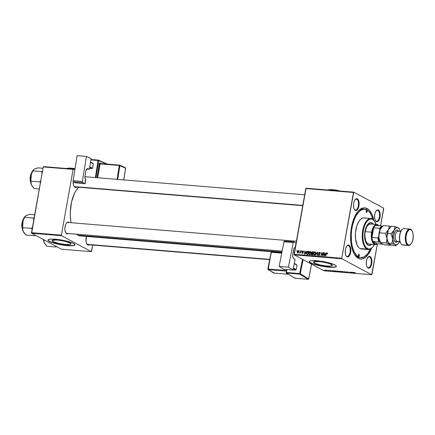 <?xml version="1.0" encoding="UTF-8"?>
<svg xmlns="http://www.w3.org/2000/svg" width="435" height="435" viewBox="0 0 435 435"><rect width="100%" height="100%" fill="white"/><g stroke="black" fill="none" stroke-linecap="round" stroke-linejoin="round"><path stroke-width="0.65" d="M53.048 241.572L53.326 240L53.048 241.572L52.075 240.762L52.543 240.18L57.289 240.011L64.516 241.164L69.981 242.964A9.608 1.686 10.1 0 1 70.97 243.953A9.608 1.686 10.1 0 1 63.537 244.285A9.608 1.686 10.1 0 1 53.048 241.572A9.608 1.686 10.1 0 1 52.059 240.582A9.608 1.686 10.1 0 1 59.486 240.245A9.608 1.686 10.1 0 1 69.981 242.964L70.954 243.774L70.486 244.356L65.739 244.524L58.513 243.372L53.048 241.572M47.97 239.946A13.751 2.409 -169.9 0 0 49.394 241.273L49.362 241.447A13.751 2.409 10.1 0 1 47.948 240.033A13.751 2.409 10.1 0 1 58.584 239.554A13.751 2.409 10.1 0 1 73.602 243.442L67.017 241.164L57.92 239.467L51.259 239.076L48.638 239.451L47.942 240.044L48.829 241.137L52.597 242.763L58.469 244.312L65.049 245.422L69.774 245.813L73.841 245.579L74.918 245.074L74.994 244.606L73.602 243.442A13.751 2.409 10.1 0 1 75.021 244.856A13.751 2.409 10.1 0 1 64.38 245.335A13.751 2.409 10.1 0 1 49.362 241.447L49.394 241.273A13.751 2.409 -169.9 0 0 64.162 245.128A13.751 2.409 -169.9 0 0 75.027 244.764M331.345 264.48A9.608 1.686 10.1 0 1 332.335 265.464A9.608 1.686 10.1 0 1 324.901 265.801A9.608 1.686 10.1 0 1 314.407 263.088L314.69 261.511L314.407 263.088L313.439 262.272L313.901 261.691L320.383 261.701L327.571 263.104L330.355 264.023L332.313 265.29L331.851 265.872L330.018 266.138L325.364 265.861L319.877 264.888L314.407 263.088A9.608 1.686 10.1 0 1 313.417 262.098A9.608 1.686 10.1 0 1 320.851 261.761A9.608 1.686 10.1 0 1 331.345 264.48M309.334 261.462A13.751 2.409 -169.9 0 0 310.759 262.783L310.726 262.963A13.751 2.409 10.1 0 1 309.307 261.549A13.751 2.409 10.1 0 1 319.942 261.071A13.751 2.409 10.1 0 1 334.961 264.958L328.376 262.68L319.279 260.984L311.803 260.636L310.003 260.967L309.307 261.555L310.726 262.963L315.005 264.605L326.408 266.938L332.144 267.346L335.206 267.09L336.048 266.78L336.353 266.117L334.961 264.958A13.751 2.409 10.1 0 1 336.38 266.372A13.751 2.409 10.1 0 1 325.744 266.851A13.751 2.409 10.1 0 1 310.726 262.963L310.759 262.783A13.751 2.409 -169.9 0 0 325.527 266.639A13.751 2.409 -169.9 0 0 336.385 266.28M354.96 209.866A5.497 2.566 94.7 0 0 358.326 205.826A5.497 2.566 94.7 0 0 356.858 199.203L357.342 198.795A5.96 2.779 -85.3 0 1 358.929 205.967A5.96 2.779 -85.3 0 1 355.281 210.344L354.96 209.866A5.497 2.566 -85.3 0 1 354.302 209.273A5.497 2.566 94.7 0 0 354.96 209.866L355.814 210.507L356.912 210.148L358.679 207.071L359.125 203.651L358.266 199.768L357.342 198.795L356.26 198.697L354.704 200.192L353.943 202.068L353.541 204.319L353.731 207.664L354.356 209.365L355.281 210.344A5.96 2.779 -85.3 0 1 354.433 209.491A5.96 2.779 -85.3 0 1 355.264 199.404A5.96 2.779 -85.3 0 1 357.342 198.795L356.858 199.203A5.497 2.566 -85.3 0 1 358.407 205.293A5.497 2.566 -85.3 0 1 355.455 210.018A5.497 2.566 -85.3 0 1 354.96 209.866M376.036 221.138A5.497 2.566 94.7 0 0 379.402 217.103A5.497 2.566 94.7 0 0 377.933 210.475L378.417 210.067A5.96 2.779 -85.3 0 1 380.005 217.244A5.96 2.779 -85.3 0 1 376.362 221.616L376.036 221.138A5.497 2.566 -85.3 0 1 375.383 220.545A5.497 2.566 94.7 0 0 376.036 221.138L376.889 221.779L377.988 221.42L379.755 218.343L380.201 214.928L379.342 211.04L378.417 210.067L377.335 209.969L375.78 211.47L375.019 213.34L374.617 215.591L374.807 218.935L375.438 220.643L376.362 221.616A5.96 2.779 -85.3 0 1 375.508 220.762A5.96 2.779 -85.3 0 1 376.34 210.676A5.96 2.779 -85.3 0 1 378.417 210.067L377.933 210.475A5.497 2.566 -85.3 0 1 379.483 216.565A5.497 2.566 -85.3 0 1 376.531 221.29A5.497 2.566 -85.3 0 1 376.036 221.138M367.76 267.601A5.497 2.566 94.7 0 0 371.126 263.567A5.497 2.566 94.7 0 0 369.658 256.944L370.142 256.53A5.96 2.779 -85.3 0 1 371.729 263.708A5.96 2.779 -85.3 0 1 368.081 268.08L367.76 267.601A5.497 2.566 -85.3 0 1 367.107 267.008A5.497 2.566 94.7 0 0 367.76 267.601L368.614 268.243L369.712 267.884L371.479 264.806L371.925 261.392L371.066 257.509L370.142 256.53L369.059 256.433L367.504 257.933L366.743 259.804L366.341 262.06L366.531 265.399L367.156 267.106L368.081 268.08A5.96 2.779 -85.3 0 1 367.232 267.231A5.96 2.779 -85.3 0 1 368.064 257.139A5.96 2.779 -85.3 0 1 370.142 256.53L369.658 256.944A5.497 2.566 -85.3 0 1 371.207 263.028A5.497 2.566 -85.3 0 1 368.255 267.753A5.497 2.566 -85.3 0 1 367.76 267.601M346.679 256.329A5.497 2.566 94.7 0 0 350.05 252.295A5.497 2.566 94.7 0 0 348.582 245.672L349.06 245.258A5.96 2.779 -85.3 0 1 350.653 252.436A5.96 2.779 -85.3 0 1 347.005 256.808L346.679 256.329A5.497 2.566 -85.3 0 1 346.026 255.736A5.497 2.566 94.7 0 0 346.679 256.329L347.538 256.971L348.636 256.612L350.403 253.534L350.849 250.12L349.985 246.232L349.06 245.258L347.984 245.161L346.907 245.96L345.667 248.532L345.265 250.783L345.455 254.127L346.081 255.834L347.005 256.808A5.96 2.779 -85.3 0 1 346.157 255.954A5.96 2.779 -85.3 0 1 346.989 245.867A5.96 2.779 -85.3 0 1 349.06 245.258L348.582 245.672A5.497 2.566 -85.3 0 1 350.131 251.756A5.497 2.566 -85.3 0 1 347.179 256.481A5.497 2.566 -85.3 0 1 346.679 256.329M368.641 256.857L369.658 256.944L368.641 256.857M376.917 210.393L377.933 210.475L376.917 210.393M355.841 199.121L356.858 199.203L355.841 199.121M347.565 245.585L348.582 245.672L347.565 245.585M69.209 222.568L67.637 222.084L66.56 222.883L65.658 224.449L64.918 227.706L64.935 230.001L65.734 232.752L67.191 233.894L68.3 233.524A5.96 2.779 -85.3 0 1 66.658 233.731L66.332 233.252A5.497 2.566 94.7 0 0 67.039 233.405M282.13 251.125L66.832 233.405A5.497 2.566 -85.3 0 1 66.332 233.252L66.658 233.731A5.96 2.779 -85.3 0 1 65.81 232.877A5.96 2.779 -85.3 0 1 66.637 222.791A5.96 2.779 -85.3 0 1 68.714 222.182A5.96 2.779 -85.3 0 1 69.203 222.562M87.734 245.003L87.408 244.524A5.497 2.566 -85.3 0 1 86.755 243.932A5.497 2.566 94.7 0 0 87.408 244.524L88.267 245.166L89.365 244.807A5.96 2.779 -85.3 0 1 87.734 245.003A5.96 2.779 -85.3 0 1 86.886 244.149A5.96 2.779 -85.3 0 1 86.478 236.45L86.016 241.273L86.451 243.252L87.734 245.003M73.194 181.243L73.385 184.581L74.01 186.289L74.608 186.789A5.497 2.566 -85.3 0 1 73.955 186.196A5.497 2.566 94.7 0 0 74.608 186.789L75.467 187.425L76.576 187.061A5.96 2.779 -85.3 0 1 74.934 187.267A5.96 2.779 -85.3 0 1 74.086 186.414A5.96 2.779 -85.3 0 1 73.167 181.612M302.668 252.708L302.01 251.637L302.836 250.924L303.418 251.517L303.092 251.805L302.88 251.229L302.341 251.446L302.967 252.371L302.847 252.98L302.059 253.219L301.689 252.583L302.309 252.974L302.668 252.708M360.718 257.645A24.289 11.337 -85.3 0 1 358.516 256.982L357.304 256.878A24.289 11.337 -85.3 0 1 354.237 253.996A24.289 11.337 94.7 0 0 357.304 256.878L360.68 257.645L364.046 256.895L367.298 254.122L370.386 249.076A24.289 11.337 -85.3 0 1 360.718 257.645L359.506 257.547A24.289 11.337 -85.3 0 1 357.304 256.878L358.282 258.314A25.665 11.979 -85.3 0 1 354.623 254.644A25.665 11.979 -85.3 0 1 358.201 211.192A25.665 11.979 -85.3 0 1 367.14 208.561A25.665 11.979 -85.3 0 1 373.85 220.24L371.936 214.341L369.261 210.219L367.14 208.561L366.025 209.507L367.14 208.561L364.856 207.859L361.3 208.653L357.864 211.579L354.846 216.391L351.915 224.993L350.779 232.372L350.866 242.241L352.127 248.836L354.297 254.111L357.195 257.602L359.408 258.787L361.746 258.994L365.297 257.476L368.624 253.882L371.544 248.276A25.665 11.979 -85.3 0 1 358.282 258.314L357.304 256.878A24.289 11.337 94.7 0 0 360.115 257.563M281.853 252.534L80.257 235.939A25.665 11.979 94.7 0 1 77.93 235.237L76.451 234.193A25.665 11.979 94.7 0 0 77.93 235.237L281.951 252.028L77.93 235.237L80.219 235.933L82.59 235.65M78.702 187.235A25.665 11.979 94.7 0 0 71.052 222.715L70.323 216.766L70.28 211.807L71.568 201.916L74.499 193.309L76.451 189.916L78.702 187.235M302.738 205.679L75.108 186.941A5.497 2.566 -85.3 0 1 74.608 186.789M269.667 259.641L87.908 244.677A5.497 2.566 -85.3 0 1 87.408 244.524M328.539 270.815L329.088 270.864L328.115 270.32L328.539 270.815M337.56 271.56L339.566 271.75L337.707 271.103L337.043 271.201L337.56 271.56M342.258 271.946L344.264 272.136L342.465 271.494L341.747 271.587L342.258 271.946M371.969 274.393L377.428 243.747L371.686 274.73L324.021 270.804L294.196 254.856L341.866 258.776L371.686 274.73L341.866 258.776L341.741 258.227L353.454 192.482L305.789 188.556L294.076 254.301L341.741 258.227L353.737 192.145L383.556 208.099L383.681 208.648L380.62 225.814L383.556 208.099L353.737 192.145L353.454 192.482L305.789 188.556L306.066 188.225L353.737 192.145L306.066 188.225L294.196 254.856L294.076 254.301L341.741 258.227L341.866 258.776L294.196 254.856L324.021 270.804L371.686 274.73L371.969 274.393M308.758 253.246L309.611 251.756L310.313 251.539L310.922 251.936L310.96 253.333L310.209 254.491L309.084 254.557L308.758 253.246L309.492 254.709L310.411 254.312L311.047 252.963L310.313 251.539L310.851 251.832L310.313 251.539L308.758 253.246L309.035 253.393L308.758 253.246M305.946 252.082L306.762 251.289L304.897 254.29L304.533 254.263L304.701 251.12L304.995 251.147L304.94 252.001L305.946 252.082L304.94 252.001L304.995 251.147L304.701 251.12L304.533 254.263L304.897 254.29L306.762 251.289L305.946 252.082M327.011 252.914L327.463 253.257L327.392 253.931L327.087 253.948L327.049 253.317L326.631 253.409L325.706 256.003L325.407 255.981L326.462 253.148L327.011 252.914L326.163 253.73L325.407 255.981L326.93 253.279L327.392 253.931L327.245 252.98M318.85 255.111L318.121 254.437L318.773 255.475L319.714 254.714L318.801 253.137L319.469 252.664L320.274 253.148L319.948 252.974L319.942 253.442L320.242 253.426L319.551 252.3L318.502 253.143L318.795 253.3L318.589 252.865L319.208 252.333L319.986 252.436L320.242 253.426L319.546 252.675L318.801 253.137L319.698 254.323L319.448 255.247L318.463 255.394L318.121 254.437L318.746 255.095L319.404 254.758L318.502 253.143L319.415 254.709L318.632 255.051L319.437 255.481M315.462 255.16L317.251 252.153L317.626 252.186L317.506 255.329L317.207 255.307L317.311 252.61L315.462 255.16L317.311 252.61L317.207 255.307L317.506 255.329L317.626 252.186L317.251 252.153L317.621 252.349L317.251 252.153L315.462 255.16M313.461 253.632L314.445 252.061L315.625 252.322L315.658 253.719L314.684 255.013L313.7 254.872L313.461 253.632L314.19 255.095L315.114 254.698L315.745 253.355L315.016 251.93L315.554 252.218L315.016 251.93L313.461 253.632L313.733 253.779L313.461 253.632M296.697 250.913L297.138 250.5L296.697 250.913M311.509 252.664L312.156 251.811L313.63 251.854L312.596 254.926L311.237 254.48L311.748 253.317L311.509 252.664L311.487 254.779L312.596 254.926L313.63 251.854L312.493 251.762L313.51 252.208L312.493 251.762L311.509 252.664L311.786 252.811L311.509 252.664M325.298 253.676L326.114 252.882L324.249 255.883L323.89 255.856L324.053 252.713L324.352 252.74L324.292 253.594L325.298 253.676L324.292 253.594L324.352 252.74L324.053 252.713L323.89 255.856L324.249 255.883L326.114 252.882L325.298 253.676M322.824 254.535L323.466 252.664L323.765 252.691L322.726 255.758L322.417 255.731L322.079 253.029L321.215 255.633L320.916 255.611L321.949 252.539L322.259 252.566L322.601 255.269L322.824 254.535L322.601 255.269L322.259 252.566L321.949 252.539L320.916 255.611L321.215 255.633L322.079 253.029L322.417 255.731L322.726 255.758L323.765 252.691L323.466 252.664L323.727 252.806L323.466 252.664L322.824 254.535L323.091 254.682L322.824 254.535M307.621 251.435L308.926 251.468L307.893 254.54L306.762 254.372L306.398 253.692L306.686 252.349L307.621 251.435L306.43 253.126L306.838 254.41L307.893 254.54L308.926 251.468L308.089 251.397L308.817 251.789L307.621 251.435L308.268 251.783L307.621 251.435M297.078 251.87L297.643 250.772L298.53 250.642L298.785 251.506L298.165 252.691L297.312 252.773L297.078 251.87L297.6 252.871L298.785 251.506L298.247 250.549L298.666 250.772L298.247 250.549L297.078 251.87L297.355 252.017L297.078 251.87M299.416 251.136L299.856 250.723L299.416 251.136M300.384 251.68L300.993 250.816L300.242 253.05L299.943 253.023L300.101 252.561L299.351 252.931L300.384 251.68L299.351 252.931L300.101 252.561L299.943 253.023L300.242 253.05L300.993 250.816L300.384 251.68L300.656 251.827L300.384 251.68M301.395 251.299L301.841 250.886L301.395 251.299M328.963 270.391L329.398 270.516L328.963 270.391M326.979 270.227L327.414 270.352L326.979 270.227M333.862 270.793L332.122 270.652L334.276 271.467L334.183 270.82L332.122 270.652L334.276 271.467L333.862 270.793M339.914 271.293L339.436 271.38L340.252 271.848L341.981 272.098L341.045 271.386L339.539 271.462L341.981 272.098L341.045 271.386L339.539 271.462M344.672 271.685L344.846 272.337L345.162 272.364L345.009 271.804L346.891 272.506L345.047 271.712L344.672 271.685L344.846 272.337L345.162 272.364L345.009 271.804L346.891 272.506L344.672 271.685M355.292 272.691L354.019 272.527L354.791 273.153L354.351 272.576L355.395 272.756L354.106 272.631L355.09 273.18L354.427 272.674L355.292 272.691M350.887 272.196L351.687 272.799L349.365 272.071L350.3 272.783L349.794 272.201L352.111 272.935L351.181 272.218L351.687 272.799L349.365 272.071L350.3 272.783L349.794 272.201L352.111 272.935L350.887 272.196M353.215 272.386L351.475 272.245L353.633 273.06L353.535 272.413L351.475 272.245L353.633 273.06L353.215 272.386M346.945 271.864L346.548 272.049L348.364 272.5L347.043 272.375L348.652 272.614L346.733 272.016L347.75 271.989L346.472 272.011L348.185 272.62L348.598 272.484L346.755 272.027L348.299 272.19L346.472 272.011M331.274 270.728L329.763 270.526L330.915 271.021L331.443 270.934L330.078 270.575L331.274 270.728L329.828 270.586L331.117 271.043L330.111 270.608L331.274 270.728M335.51 270.929L334.787 270.967L335.102 271.315L337.277 271.712L336.347 271L335.086 270.913L335.01 271.266L337.277 271.712L336.347 271L335.51 270.929M325.641 270.108L325.157 270.168L325.543 270.456L326.935 270.63L325.799 270.124L325.358 270.374L326.473 270.657L326.745 270.385L325.358 270.374L325.407 270.102L325.358 270.374M324.265 270.005L324.695 270.13L324.265 270.005M91.622 251.316L92.731 245.074L91.339 251.653L61.449 249.19L31.624 233.242L61.52 235.699L91.339 251.653L61.52 235.699L61.395 235.15L73.107 169.405L43.212 166.942L31.505 232.687L61.395 235.15L73.107 169.405L73.385 169.068L74.836 169.846L73.385 169.068L73.107 169.405L43.212 166.942L43.495 166.605L73.385 169.068L43.495 166.605L43.212 166.942L31.624 233.242L31.505 232.687L61.395 235.15L61.52 235.699L31.624 233.242L61.449 249.19L91.339 251.653L91.622 251.316M66.332 233.252A5.497 2.566 -85.3 0 1 65.68 232.66A5.497 2.566 94.7 0 0 66.332 233.252M66.473 222.986A5.497 2.566 -85.3 0 1 67.735 222.443A5.497 2.566 -85.3 0 1 68.23 222.589A5.497 2.566 94.7 0 0 66.479 222.986M357.711 211.769A24.289 11.337 -85.3 0 1 363.491 209.126A24.289 11.337 -85.3 0 1 364.095 209.213A24.289 11.337 94.7 0 0 357.711 211.769M346.825 246.063A5.497 2.566 -85.3 0 1 348.082 245.519A5.497 2.566 -85.3 0 1 348.582 245.672A5.497 2.566 94.7 0 0 346.825 246.063M355.101 199.6A5.497 2.566 -85.3 0 1 356.357 199.056A5.497 2.566 -85.3 0 1 356.858 199.203A5.497 2.566 94.7 0 0 355.101 199.6M376.177 210.872A5.497 2.566 -85.3 0 1 377.433 210.328A5.497 2.566 -85.3 0 1 377.933 210.475A5.497 2.566 94.7 0 0 376.177 210.872M367.901 257.341A5.497 2.566 -85.3 0 1 369.157 256.791A5.497 2.566 -85.3 0 1 369.658 256.944A5.497 2.566 94.7 0 0 367.901 257.341M309.339 261.381L310.22 262.474L313.031 263.768L322.493 266.166L332.177 267.166L335.238 266.916L336.38 266.372M47.975 239.864L48.861 240.957L51.673 242.251L61.134 244.649L70.818 245.65L73.874 245.4L75.054 244.671M353.258 272.642L353.34 272.968L353.437 272.408L353.34 272.968L352.453 272.571L353.302 272.392L353.34 272.968L352.453 272.571L353.258 272.642M354.405 272.479L354.106 272.631M346.755 272.027L347.092 271.951M348.185 272.62L348.598 272.484M348.315 272.468L348.027 272.533M344.955 271.706L344.846 272.337L344.955 271.706M343.987 271.897L342.405 271.489L341.992 271.826L344.226 272.196M342.057 271.478L341.992 271.826L342.057 271.478M342.405 271.489L341.992 271.826M343.688 271.87L343.884 272.12L343.443 272.152L342.301 271.859L342.562 271.505L343.884 272.12L342.388 271.902L342.715 271.592L343.884 272.12M341.279 271.772L340.382 271.723L341.279 271.772M340.855 271.445L339.838 271.483L340.855 271.445M331.117 271.043L331.443 270.934M330.225 270.488L329.828 270.586M333.906 271.048L333.982 271.375L334.085 270.815L333.982 271.375L333.101 270.978L333.949 270.798L333.982 271.375L333.101 270.978L333.906 271.048M336.206 271.549L335.314 271.293L335.793 270.951L336.902 271.424L335.597 271.418L335.314 271.293L335.782 271.027L336.869 271.603L336.212 271.549M335.086 270.913L335.01 271.266M339.289 271.511L337.707 271.103L337.294 271.44L339.523 271.81M337.353 271.092L337.294 271.44L337.353 271.092M337.707 271.103L337.294 271.44M338.985 271.478L339.186 271.734L338.745 271.766L337.603 271.473L337.864 271.119L339.186 271.734L337.69 271.516L338.017 271.206L339.186 271.734M326.473 270.657L326.745 270.385M326.467 270.369L325.652 270.396L325.777 270.124L326.467 270.369L326.027 270.537L325.766 270.178L326.484 270.276L326.353 270.592M328.414 270.347L328.115 270.32L328.169 270.782L329.088 270.864L328.414 270.347M342.301 271.859L342.122 271.609L342.552 271.576M335.314 271.293L335.129 271.038L335.782 271.027M337.603 271.473L337.424 271.222L337.848 271.19M312.297 255.214L312.031 254.475M311.514 254.198L311.226 254.045L311.514 254.198M312.161 253.54L311.748 253.317L312.161 253.54M312.558 253.752L312.314 253.094M312.238 253.175L313.037 253.605L312.238 253.175L313.118 253.366L313.211 252.191L312.863 253.224L311.803 252.697L312.368 252.137L313.129 252.197M312.297 253.29L312.422 253.638M312.015 254.589L312.042 254.91M312.607 253.126L312.77 253.545M311.917 254.502L312.417 254.54L312.738 253.583L312.678 254.682L311.917 254.502L312.613 254.872L311.52 254.056L311.759 253.638L312.999 253.725L311.759 253.638L311.52 254.247L311.917 254.502L311.52 254.056M312.325 254.486L312.721 254.932M315.315 252.012L315.016 251.93M313.885 255.008L314.19 255.095M314.358 255.095L314.249 254.779M315.331 252.452L315.641 252.365M315.674 252.36L315.25 252.49M314.228 254.557L314.434 255.214M314.266 254.736L315.337 253.768L315.163 252.365L314.293 252.572L313.722 253.866L314.266 254.736L313.749 253.692L314.929 252.289L315.723 253.458L315.457 253.311L314.924 254.437L315.206 254.589L314.266 254.736L314.733 254.986L314.059 254.676L314.864 255.106M314.929 252.289L315.94 252.784M317.572 253.594L317.267 253.431L317.572 253.594M317.604 252.768L317.311 252.61L317.604 252.768M319.937 252.403L319.551 252.3M319.469 252.664L319.948 252.974M318.453 255.388L318.773 255.475M318.964 255.475L318.898 255.193M319.725 254.622L319.355 254.426L319.725 254.622M319.29 253.719L319.714 254.491L318.904 254.056L319.714 254.491L319.306 253.572M319.877 252.811L320.22 252.73M320.274 252.73L319.845 252.827M318.898 255.117L319.029 255.611M326.93 253.279L327.163 253.676M324.341 252.865L324.053 252.713L324.341 252.865M325.103 254.024L324.292 253.594L325.103 254.024M325.07 254.029L324.39 255.649L324.271 253.958L325.32 254.16L324.271 253.958L324.167 255.535L325.07 254.029M322.558 254.703L322.237 254.529L322.558 254.703M322.444 253.822L322.117 253.648L322.444 253.822M322.281 252.719L321.949 252.539L322.281 252.719M302.771 251.207L303.402 251.751L302.836 250.924L302.026 251.522L302.678 252.501L302.309 252.974L301.7 252.512L302.243 253.252L302.978 252.659L302.32 251.522L302.771 251.207L303.733 251.68M301.961 253.175L302.243 253.252M301.993 252.67L301.7 252.512L301.993 252.67M302.309 252.974L301.999 252.496M302.978 252.659L302.678 252.501L302.978 252.659M302.988 252.556L302.472 252.278L302.988 252.556M303.277 252.713L302.097 251.947L302.907 252.376L302.831 251.952M302.336 251.691L302.026 251.522L302.336 251.691M303.325 251.191L302.836 250.924L303.325 251.191M303.13 251.006L302.836 250.924M302.537 253.355L302.494 253.083M302.988 252.474L302.82 252.126M303.13 251.479L303.51 251.354M304.989 251.272L304.701 251.12L304.989 251.272M305.745 252.43L304.94 252.001L305.745 252.43M305.718 252.436L305.038 254.056L304.919 252.365L305.968 252.566L304.919 252.365L304.815 253.942L305.718 252.436M307.295 254.491L307.213 254.187M306.708 253.273L306.43 253.126L306.708 253.273M307.208 254.127L307.376 254.633M308.507 251.805L307.719 254.154L307.975 254.296L307.289 254.122L307.92 254.459L306.931 254.035L307.735 254.47L306.931 254.035L306.724 253.17L308.132 251.773L308.768 251.941L307.545 251.838L306.778 252.931L306.811 253.931L307.719 254.154L308.507 251.805M310.617 251.626L310.313 251.539M309.182 254.622L309.492 254.709M310.628 252.066L310.943 251.974M310.976 251.974L310.552 252.104M309.562 254.35L310.633 253.382L310.514 252.012L309.589 252.186L309.046 253.306L309.562 254.35L309.046 253.306L310.226 251.903L311.025 253.072L310.753 252.925L310.226 254.051L310.508 254.203L309.562 254.35L310.035 254.6L309.356 254.29L310.166 254.72M310.226 251.903L311.242 252.392M297.861 252.643L297.926 252.958M298.192 250.832L297.643 251.218L297.355 252.229L297.66 252.588L297.371 251.898L298.192 250.832L298.753 251.658L298.486 251.517L297.66 252.588L298.024 252.784L297.545 252.556L298.35 252.991M297.66 252.588L298.388 251.876L298.29 250.854L299.122 251.294M361.055 208.485L360.599 209.137M313.211 252.191L312.254 252.159L311.803 252.697M358.995 254.317A1.147 0.533 -85.3 0 1 359.315 255.584A1.147 0.533 -85.3 0 1 358.701 256.568A1.147 0.533 -85.3 0 1 358.598 256.536L358.293 255.155L358.995 254.317L359.299 255.693L358.598 256.536A1.147 0.533 -85.3 0 1 358.271 255.269A1.147 0.533 -85.3 0 1 358.886 254.285A1.147 0.533 -85.3 0 1 358.995 254.317L358.995 254.317M366.825 210.339A1.147 0.533 -85.3 0 1 367.151 211.606A1.147 0.533 -85.3 0 1 366.536 212.59A1.147 0.533 -85.3 0 1 366.428 212.557L366.123 211.182L366.825 210.339L367.129 211.72L366.428 212.557A1.147 0.533 -85.3 0 1 366.107 211.29A1.147 0.533 -85.3 0 1 366.721 210.306L366.721 210.306A1.147 0.533 -85.3 0 1 366.825 210.339M368.842 245.432A11.457 5.35 94.7 0 0 371.283 244.258L369.679 245.291M371.555 222.899L372.936 224.161A11.457 5.35 94.7 0 0 371.555 222.899L371.963 222.932A11.457 5.35 -85.3 0 1 373.339 224.194L371.555 222.899A11.457 5.35 94.7 0 0 370.718 222.606M371.686 244.291A11.457 5.35 -85.3 0 1 369.043 245.454A11.457 5.35 -85.3 0 1 368.005 245.139L366.226 243.263L365.019 239.984L364.573 235.797L364.943 231.344L366.085 227.298L367.82 224.281L369.88 222.747L371.963 222.932A11.457 5.35 -85.3 0 0 370.924 222.617A11.457 5.35 -85.3 0 0 364.775 232.464A11.457 5.35 -85.3 0 0 368.005 245.139L370.082 245.329L371.686 244.291M370.859 218.473L363.992 217.908A15.584 7.275 94.7 0 0 355.629 231.295A15.584 7.275 94.7 0 0 360.022 248.543L366.89 249.108L367.374 248.695A15.122 7.058 -85.3 0 1 363.334 230.479A15.122 7.058 -85.3 0 1 372.594 219.376L372.268 218.897A15.584 7.275 94.7 0 0 362.725 230.338A15.584 7.275 94.7 0 0 366.89 249.108A15.584 7.275 -85.3 0 1 362.491 231.86A15.584 7.275 -85.3 0 1 370.859 218.473A15.584 7.275 -85.3 0 1 372.268 218.897A15.584 7.275 -85.3 0 1 374.617 221.339M358.516 256.982A24.289 11.337 -85.3 0 1 351.665 230.099A24.289 11.337 -85.3 0 1 364.704 209.23A24.289 11.337 -85.3 0 1 366.906 209.893A24.289 11.337 -85.3 0 1 372.844 219.267L371.446 215.368L369.826 212.568L367.934 210.567L364.742 209.23L361.376 209.98L359.179 211.617L356.162 215.608L354.449 219.153L352.491 225.444L351.67 230.061L351.273 234.808L351.502 241.768L352.192 246.047L353.976 251.506L356.515 255.416L358.516 256.982M370.419 223.954L368.565 224.558L366.857 226.602L365.144 231.632L371.61 232.165A10.081 4.703 -85.3 0 1 376.868 224.487A10.081 4.703 -85.3 0 1 378.836 225.667A10.081 4.703 94.7 0 0 371.61 232.165L365.144 231.632L364.818 235.552L365.666 240.811L367.004 243.127L368.749 244.051A10.081 4.703 -85.3 0 1 367.836 243.774A10.081 4.703 -85.3 0 1 364.992 232.616A10.081 4.703 -85.3 0 1 370.408 223.954A10.081 4.703 -85.3 0 1 371.321 224.232M362.85 248.793L361.409 248.967L360.022 248.543L358.734 247.537L357.108 245.03L355.52 238.782L355.466 232.79L356.934 225.547L359.12 221.023L360.446 219.436L362.572 218.082L364.013 217.908L365.4 218.332M360.022 248.543A15.584 7.275 94.7 0 0 361.431 248.967L368.298 249.532A15.584 7.275 -85.3 0 1 366.89 249.108L360.022 248.543M372.48 247.319A15.584 7.275 -85.3 0 1 368.298 249.532M374.747 221.54L374.491 221.127A15.584 7.275 94.7 0 0 372.268 218.897L372.594 219.376A15.122 7.058 -85.3 0 1 374.747 221.54A15.122 7.058 -85.3 0 1 376.052 224.416L374.41 221.04L372.594 219.376L370.549 218.974L368.461 219.871L366.498 221.986L364.84 225.14L363.622 229.06L362.953 233.405L362.888 237.809L363.432 241.887L364.546 245.286L366.123 247.722L368.717 249.108L370.816 248.641L372.838 246.917L374.617 244.084M366.89 249.108A15.584 7.275 94.7 0 0 372.316 247.51L372.643 247.145A15.122 7.058 -85.3 0 1 367.374 248.695L366.89 249.108M374.399 244.513A15.122 7.058 -85.3 0 1 372.643 247.145M23.892 232.638L22.761 230.278L22.767 227.663L31.559 228.386L22.767 227.663L22.305 225.08L22.43 222.394L23.251 219.767L24.605 217.337L33.397 218.06L34.501 217.745L33.397 218.06L24.605 217.337L25.273 216.135L23.343 219.137L22.43 222.394A9.222 4.306 94.7 0 0 23.077 231.224L22.305 225.08L22.43 222.394L22.125 225.982L22.489 229.354L23.582 232.192L25.023 234.073L25.899 234.992L34.697 235.716L34.827 234.884L34.697 235.716L25.899 234.992L23.077 231.224A9.222 4.306 94.7 0 0 23.577 232.187A9.222 4.306 94.7 0 0 23.61 232.236M22.424 229.038L23.207 219.485A6.873 3.208 94.7 0 0 22.424 229.038M23.311 219.229L21.777 224.465L22.479 229.31M31.559 228.386L32.44 229.299L31.559 228.386L32.288 227.195L31.559 228.386M34.697 235.716L35.795 235.4L34.697 235.716M34.697 214.765L29.58 214.346L34.697 214.765M24.974 216.445A9.222 4.306 94.7 0 0 24.86 216.57A9.222 4.306 94.7 0 0 22.43 222.394L24.904 216.538L26.568 215.358L29.58 214.346L26.404 215.472M32.576 226.651L32.288 227.195L32.576 226.657M33.397 218.06L33.778 219.903L33.397 218.06M22.305 228.886L21.75 225.444L22.245 221.66M22.62 220.55L23.088 219.588M24.904 216.538L25.273 216.135M66.626 233.367L282.13 251.109L66.626 233.367M293.179 252.017L294.462 252.126L293.179 252.017M74.331 186.599L302.787 205.402L74.331 186.599M31.858 185.729L34.18 188.524L39.291 188.948L34.18 188.524L31.353 184.755A9.222 4.306 94.7 0 0 31.853 185.723A9.222 4.306 94.7 0 0 31.885 185.772M30.7 182.575L31.489 173.021A6.873 3.208 94.7 0 0 30.7 182.575M31.586 172.766L30.053 178.002L30.755 182.841M31.353 184.755L30.896 182.901L31.043 181.194L39.835 181.917L40.716 182.836L39.835 181.917L31.043 181.194L30.58 178.611L30.706 175.93L33.18 170.074L34.843 168.894L37.856 167.877L42.973 168.301L37.856 167.877L34.109 169.269L32.511 170.933L30.945 174.783L30.428 178.317L30.575 181.819L31.353 184.755L30.58 178.611L30.706 175.93A9.222 4.306 94.7 0 0 31.353 184.755M42.777 171.281L41.678 171.597L32.881 170.873L41.678 171.597L42.054 173.44L41.678 171.597L42.777 171.281M40.852 180.188L39.835 181.917L40.852 180.188M34.68 169.008L33.549 169.672M30.586 182.423L30.026 178.981L30.521 175.196M30.901 174.082L31.363 173.119M33.25 169.982A9.222 4.306 94.7 0 0 33.136 170.101A9.222 4.306 94.7 0 0 30.706 175.93L33.18 170.074M269.722 259.369L87.13 244.334L269.722 259.369M44.658 243.464L44.152 242.496A9.222 4.306 94.7 0 1 43.37 239.522L44.152 242.496A9.222 4.306 94.7 0 0 44.653 243.459L46.98 246.264L55.772 246.988L55.908 246.156L55.772 246.988L56.376 246.476L55.772 246.988L56.871 246.672L55.772 246.988L46.98 246.264L44.152 242.496L43.718 239.707L43.837 241.555L44.974 243.91M43.25 239.457A6.873 3.208 94.7 0 0 43.5 240.31L43.25 239.457M43.386 240.158L43.087 239.13M43.152 239.408L43.554 240.582M375.693 225.406A9.624 4.491 -85.3 0 1 378.689 225.651L377.52 225.02L375.693 225.406A9.624 4.491 94.7 0 0 373.676 227.82A9.624 4.491 -85.3 0 1 375.693 225.406L381.751 225.906L375.693 225.406M372.213 232.306A9.624 4.491 -85.3 0 1 373.676 227.82L372.213 232.306L371.963 237.434L373.676 227.82L379.733 228.321L379.766 230.458L379.972 229.288A9.168 4.279 -85.3 0 1 382.577 226.162L381.751 225.906A9.624 4.491 94.7 0 0 379.733 228.321A9.624 4.491 -85.3 0 1 381.751 225.906L382.577 226.162L381.18 227.293L379.972 229.288L379.733 228.321L373.676 227.82L371.963 237.434A9.624 4.491 -85.3 0 1 372.213 232.306L371.61 232.165L372.213 232.306M377.199 243.73L372.844 241.398L374.785 243.894L375.976 244.16L377.199 243.73A9.624 4.491 -85.3 0 1 372.844 241.398A9.624 4.491 -85.3 0 1 371.963 237.434A9.624 4.491 94.7 0 0 372.844 241.398L379.728 242.154A9.168 4.279 -85.3 0 1 378.591 237.031L378.02 237.934L371.963 237.434L378.02 237.934A9.624 4.491 94.7 0 0 378.901 241.898A9.624 4.491 -85.3 0 1 378.02 237.934L378.591 237.031L378.939 239.859L379.728 242.154L372.844 241.398L377.199 243.73L382.947 244.204L377.199 243.73M377.346 243.741A10.081 4.703 -85.3 0 1 375.215 244.584A10.081 4.703 -85.3 0 1 371.61 232.165A10.081 4.703 94.7 0 0 372.518 242.241A10.081 4.703 94.7 0 0 377.346 243.741M378.803 235.862L378.591 237.031L378.803 235.862M410.781 244.22A8.249 3.85 -85.3 0 1 408.492 245.481A8.249 3.85 -85.3 0 1 407.742 245.258L402.087 244.791L407.742 245.258L408.226 244.845A7.792 3.638 -85.3 0 1 406.143 235.46A7.792 3.638 -85.3 0 1 410.917 229.745L410.591 229.267A8.249 3.85 94.7 0 0 405.54 235.319A8.249 3.85 94.7 0 0 407.742 245.258A8.249 3.85 -85.3 0 1 405.415 236.129A8.249 3.85 -85.3 0 1 409.841 229.038L404.186 228.576A8.249 3.85 94.7 0 0 399.76 235.661A8.249 3.85 94.7 0 0 402.087 244.791A8.249 3.85 -85.3 0 1 400.912 243.611A8.249 3.85 -85.3 0 1 402.06 229.647A8.249 3.85 -85.3 0 1 404.936 228.799M402.06 229.647L401.739 230.012A7.792 3.638 94.7 0 0 400.651 243.203L400.912 243.611M397.862 241.387L396.698 242.284L395.078 241.789L393.985 239.419L393.746 237.173L393.941 234.786L394.985 231.725L396.024 230.479L397.704 230.278A1.098 0.952 -61.9 0 0 398.096 231.289A1.098 0.952 118.1 0 1 397.704 230.278L398.688 231.338M400.76 231.512L398.025 231.284A5.041 2.354 94.7 0 0 395.323 235.618A5.041 2.354 94.7 0 0 396.742 241.197A1.098 0.952 -61.9 0 0 395.584 242.181A1.098 0.952 118.1 0 1 396.742 241.197L399.901 241.458L396.742 241.197A5.041 2.354 94.7 0 0 397.198 241.333L399.928 241.561M409.841 229.038A8.249 3.85 -85.3 0 1 410.591 229.267A8.249 3.85 -85.3 0 1 411.896 230.659M388.498 243.323L388.498 243.323A8.705 4.062 -85.3 0 1 386.922 238.211L386.775 240.653L386.09 242.926L389.483 244.204L390.51 245.291L384.801 244.818L382.876 244.176L380.919 243.241L380.38 242.453L386.09 242.926L389.483 244.204L390.461 245.046L384.801 244.818L380.919 243.241L379.021 238.82L378.988 235.101L380.348 229.109L383.387 225.575L389.097 226.042L389.048 227.869L388.422 229.772L385.383 233.301L379.673 232.834L379.722 231.007L380.348 229.109A8.705 4.062 94.7 0 0 378.841 237.548L378.988 235.101L379.673 232.834L385.383 233.301L386.922 238.211L386.775 240.653L386.09 242.926L380.38 242.453L378.841 237.548A8.705 4.062 94.7 0 0 380.163 242.295L380.494 242.822M390.51 245.291L391.005 244.856L390.51 245.291M400.412 231.708L399.499 229.218L397.633 227.597L396.029 227.896L394.077 230.235L392.816 234.182L392.691 239.745L393.789 243.247L396.165 245.753L392.881 245.487L388.999 243.904L387.438 240.724L386.916 236.972L388.422 229.772A8.705 4.062 94.7 0 0 386.922 238.211L387.068 235.77L388.422 229.772A8.705 4.062 -85.3 0 1 389.57 228.098A8.705 4.062 94.7 0 0 389.455 228.217A8.705 4.062 94.7 0 0 388.422 229.772L385.383 233.301L386.922 238.211A8.705 4.062 -85.3 0 1 388.422 229.772L389.048 227.869L389.097 226.042L391.021 226.689L389.097 226.042L383.387 225.575L381.381 227.554A8.705 4.062 94.7 0 0 380.348 229.109L381.631 227.271M381.772 227.157L379.945 229.979L378.82 235.308L379.141 239.62L380.467 242.725M380.919 243.203L381.408 243.54M389.455 228.217L388.422 229.772L391.467 226.238L394.752 226.51L394.703 228.337L394.077 230.235A8.705 4.062 -85.3 0 1 398.145 227.788A8.705 4.062 -85.3 0 1 399.39 229.033A8.705 4.062 -85.3 0 1 400.358 231.48M399.531 241.528A8.705 4.062 -85.3 0 1 399.21 242.224L399.21 242.224A8.705 4.062 -85.3 0 1 398.177 243.779A8.705 4.062 -85.3 0 1 395.138 244.671L396.165 245.753L392.881 245.487L389.483 244.204L388.46 243.121L391.745 243.388L396.182 244.91L398.286 243.649L399.607 241.354M389.706 227.935L391.467 226.238L394.752 226.51L398.145 227.788L399.123 228.631L398.145 227.788L394.752 226.51L394.703 228.337L394.077 230.235L391.957 232.942L391.038 233.769L387.754 233.497L391.038 233.769L392.577 238.679L392.43 241.12L391.745 243.388L395.138 244.671A8.705 4.062 -85.3 0 1 392.577 238.679A8.705 4.062 -85.3 0 1 394.077 230.235L391.038 233.769L392.577 238.679L392.43 241.12L391.745 243.388L388.46 243.121L386.922 238.211A8.705 4.062 94.7 0 0 388.243 242.958L388.575 243.486M403.609 244.916A8.249 3.85 -85.3 0 1 402.087 244.791A8.249 3.85 94.7 0 0 402.832 245.019L408.492 245.481M408.226 244.845L408.922 245.057L410.357 244.59L411.673 243.013L412.668 240.566L413.25 236.096L412.945 233.252L412.124 231.018L410.917 229.745L409.504 229.615L408.786 229.995L406.921 232.714L405.947 236.972L406.198 241.338L407.019 243.573L408.226 244.845L407.742 245.258A8.249 3.85 94.7 0 0 410.618 244.41L410.939 244.046A7.792 3.638 -85.3 0 1 408.226 244.845M401.744 230.001L400.456 232.181L399.482 236.439L399.732 240.805L400.662 243.214M395.584 242.181A6.139 2.866 -85.3 0 1 393.941 234.786A6.139 2.866 -85.3 0 1 397.704 230.278M397.824 231.289A5.041 2.354 94.7 0 0 395.295 235.835A5.041 2.354 94.7 0 0 396.742 241.197M412.027 230.854L411.766 230.447A8.249 3.85 94.7 0 0 410.591 229.267L410.917 229.745A7.792 3.638 -85.3 0 1 412.027 230.854A7.792 3.638 -85.3 0 1 410.939 244.046M98.701 160.602L95.966 177.621L98.701 160.602L106.27 164.011L98.701 160.602L90.888 159.884L98.093 160.477L95.347 177.567L98.093 160.477L98.701 160.602L98.37 160.118L98.093 160.477L98.484 160.151A0.457 0.402 114.3 0 1 98.701 160.602L98.37 160.118L98.093 160.477M119.494 165.11L100.142 163.506L97.668 177.757L99.898 163.875L99.289 163.745A0.919 0.43 -85.3 0 1 99.843 163.038L101.056 163.582L99.762 163.016L99.327 163.576L97.048 177.708L99.289 163.745L119.288 165.469L117.058 179.356L119.288 165.469L119.897 165.594L117.678 179.405L119.897 165.594L125.612 168.171L119.288 165.469L119.679 165.142A0.457 0.402 114.3 0 1 119.897 165.594L119.565 165.115L119.288 165.469L119.565 165.115L119.897 165.594M86.706 169.074L89.376 169.297L91.1 158.547L89.376 169.297L87.277 168.644L85.88 170.814L84.896 176.866L85.102 178.486L85.809 179.215L85.091 183.69L82.563 182.531L82.356 181.683L86.407 156.431L91.1 158.547L86.407 156.431L82.378 181.509L73.085 180.742L77.115 155.67L86.407 156.431L77.115 155.67L73.064 180.922L73.27 181.77L75.799 182.923L73.352 181.819L82.639 182.586L85.091 183.69L75.799 182.923L85.091 183.69A5.497 2.566 -85.3 0 1 85.809 179.215L85.608 179.122A2.289 1.071 -85.3 0 1 84.945 176.42L85.739 171.499A3.665 1.713 -85.3 0 1 87.669 168.579A3.665 1.713 -85.3 0 1 87.946 168.649L89.376 169.297L86.706 169.074M73.352 181.819L82.639 182.586A0.919 0.43 -85.3 0 1 82.378 181.509L73.085 180.742A0.919 0.43 94.7 0 0 73.352 181.819M92.943 163.228L90.523 162.135L93.275 163.707L92.557 168.187L89.757 166.926L92.557 168.187L92.079 168.601L89.523 168.388L92.079 168.601L89.664 167.508L92.079 168.601L92.557 168.187L93.275 163.707L90.475 162.445L93.275 163.707L92.943 163.228M123.73 179.905L125.612 168.171L123.73 179.905M125.606 168.231L125.612 168.171A0.457 0.402 -65.7 0 0 125.28 167.687L125.416 168.231M125.28 167.687L125.612 168.171M100.175 163.517L100.061 163.489A0.457 0.402 114.3 0 1 99.843 163.038A0.457 0.402 -65.7 0 0 100.121 163.506L99.898 163.875L119.288 165.469M106.945 163.984L107.276 164.463L106.945 163.984A0.457 0.402 -65.7 0 1 107.168 164.087M98.299 160.113L90.948 159.509L98.337 160.113M292.994 269.999L295.066 259.439L292.994 269.999L288.427 267.161L279.139 266.399L283.707 269.238L292.994 269.999L283.707 269.238L279.139 266.399L283.963 241.751L279.139 266.399L288.427 267.161L293.255 242.518L288.427 267.161L292.994 269.999M293.674 258.575L295.066 259.439L293.674 258.575A3.665 1.713 -85.3 0 1 292.777 254.067L292.755 256.846L293.674 258.575M284.436 241.082A0.919 0.43 94.7 0 1 284.533 241.115L283.963 241.751L293.255 242.518L293.745 241.849L296.045 243.263L293.826 241.882A0.919 0.43 -85.3 0 0 293.728 241.849L284.436 241.082A0.919 0.43 94.7 0 0 283.963 241.751L293.255 242.518A0.919 0.43 -85.3 0 1 293.728 241.849M295.871 244.231L295.36 247.102A5.497 2.566 -85.3 0 1 295.871 244.231M295.251 247.705L294.522 247.667L293.962 248.428L292.777 254.067L293.723 249.222A2.289 1.071 -85.3 0 1 294.903 247.558A2.289 1.071 -85.3 0 1 295.147 247.64L295.251 247.705M295.24 247.754L294.49 247.694L295.24 247.754M294.653 247.602L295.147 247.64L294.653 247.602M296.143 269.7L293.391 267.987L296.143 269.7L295.653 270.108L293.016 269.89L295.653 270.108L293.266 268.623L295.653 270.108L296.143 269.7L297.007 265.296L296.143 269.7M294.25 263.588L297.007 265.296L294.25 263.588M296.686 264.823L294.299 263.338L296.686 264.823M295.104 277.9L294.816 278.221L286.475 273.033L299.807 274.132L300.297 273.724L308.638 278.911A0.457 0.391 121.9 0 1 308.149 279.313L308.149 279.313A0.457 0.391 -58.1 0 0 308.638 278.911L311.531 264.127L308.638 278.911L300.297 273.724L303.065 259.597L300.297 273.724A0.457 0.391 121.9 0 1 299.807 274.132L308.149 279.313L294.816 278.221L286.475 273.033L299.807 274.132L308.149 279.313L294.816 278.221L294.5 277.742M286.366 272.473L299.693 273.571L302.494 259.293L299.693 273.571L286.366 272.473L286.948 269.504L286.116 272.506L286.475 273.033A0.457 0.391 121.9 0 1 286.159 272.56L286.475 273.033M273.474 272.881A0.457 0.391 -58.1 0 0 273.745 273.049L288.367 274.257L273.745 273.049L268.188 269.597L286.388 271.092L268.188 269.597A0.457 0.391 121.9 0 1 268.031 269.542L267.824 269.069L271.348 252.305L281.728 253.159L271.348 252.305L271.587 251.974L271.348 252.305L271.636 251.99L281.793 252.827L271.587 251.974L271.097 252.343L267.824 269.069L268.188 269.597L271.146 252.398M267.868 269.124L286.496 270.548L268.074 269.031L268.188 269.597L273.43 272.576M274.034 272.734L273.843 273.06M268.074 269.031L268.188 269.597M294.549 278.052A0.457 0.391 -58.1 0 0 294.816 278.221L294.919 278.226M308.611 278.998L308.284 279.303M299.807 274.132L299.693 273.571L299.807 274.132M300.297 273.724L299.693 273.571L300.297 273.724M330.812 189.693L335.298 189.964L340.208 191.161M339.735 190.992A5.96 1.044 -169.9 0 0 331.269 189.655M328.207 189.992L332.318 189.72L339.409 190.965A7.792 1.365 -169.9 0 0 336.206 190.247L332.422 190.389L336.206 190.247A7.792 1.365 -169.9 0 0 329.344 189.682L328.017 190.138L329.958 189.703L331.579 190.606L329.344 189.682A7.792 1.365 -169.9 0 0 328.235 189.97L328.131 190.041M336.206 190.247L338.425 190.992L336.206 190.247M69.448 168.176L75.032 168.639A5.96 1.044 -169.9 0 0 69.904 168.138M66.849 168.475L70.089 168.149L75.01 168.764A7.792 1.365 -169.9 0 0 74.847 168.736L71.057 168.878L74.847 168.736A7.792 1.365 -169.9 0 0 67.98 168.171L66.658 168.628L68.599 168.187L70.214 169.09L69.176 168.367L67.98 168.171A7.792 1.365 -169.9 0 0 66.876 168.454L66.772 168.524M73.825 186.001L74.086 186.414M86.625 243.741L86.886 244.149M66.316 223.155L66.637 222.791M65.549 232.469L65.81 232.877M346.662 246.232L346.989 245.867M345.896 255.546L346.157 255.954M367.738 257.504L368.064 257.139M366.971 266.818L367.232 267.231M376.019 211.04L376.34 210.676M375.253 220.355L375.508 220.762M354.938 199.768L355.264 199.404M354.172 209.077L354.433 209.491M311.645 254.442L312.45 254.877M311.938 253.105L312.743 253.534M319.736 252.735L320.541 253.165M327.038 253.306L327.843 253.741M302.156 252.931L302.967 253.36M299.606 252.653L299.905 252.817M368.641 245.422L369.043 245.454M363.491 209.126L364.704 209.23M23.425 218.952L21.766 224.177L22.549 229.604M67.072 222.388L296.398 241.262M293.174 252.034L294.462 252.142M304.674 194.798L84.907 176.708M31.701 172.483L30.042 177.708L30.825 183.135M43.625 240.876L43.098 239.375M368.276 223.78L376.868 224.487M368.749 244.051L375.215 244.584M399.39 229.033L399.058 228.511M119.679 165.142L125.4 167.72L125.661 168.209L123.785 179.911M100.142 163.506L119.533 165.104M107.325 164.506L107.059 164.017L98.484 160.151M288.389 274.267L273.794 273.066L268.031 269.542M308.197 279.33L294.664 278.166L286.322 272.984L286.703 269.483M311.585 264.154L308.681 278.965"/></g></svg>
